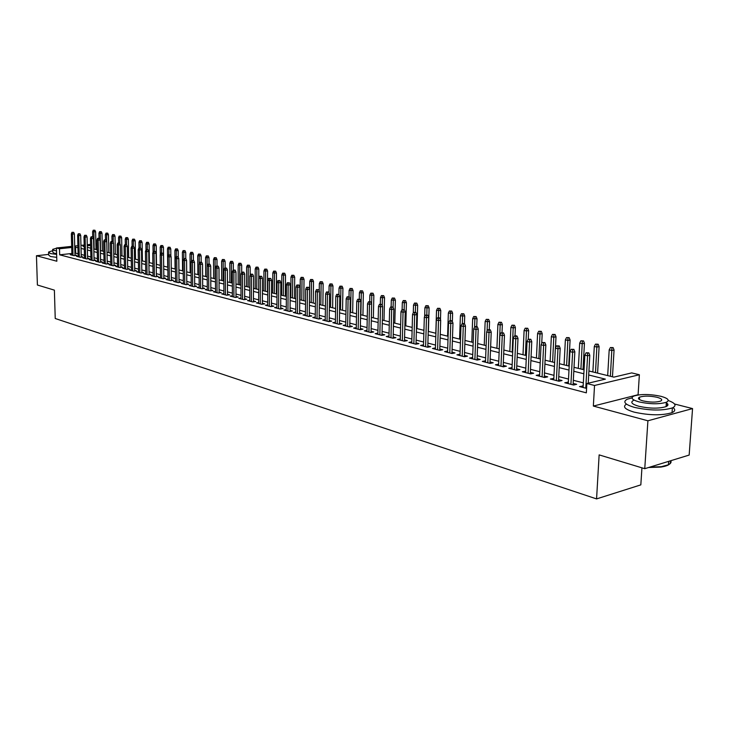 <?xml version="1.0" encoding="UTF-8"?>
<svg xmlns="http://www.w3.org/2000/svg" width="729" height="729" viewBox="0 0 729 729"><rect width="100%" height="100%" fill="white"/><g stroke="black" fill="none" stroke-linecap="round" stroke-linejoin="round"><path stroke-width="1.09" d="M588.923 370.979L613.854 377.13L631.706 372.902L639.369 374.752L594.527 385.477L586.854 383.518L605.371 379.135L588.704 374.979M638.659 394.881L638.094 394.735L639.369 374.752M638.094 394.735L593.351 406.062L647.908 420.788L644.755 468.683L689.16 455.069L692.55 408.586L674.535 404.003M641.939 467.836L640.827 484.867L596.568 498.909L55.231 318.5L54.383 290.142L37.398 285.012L36.45 255.733L56.835 261.237L56.443 247.988L71.679 246.366M95.9 243.951L97.075 244.233M647.908 420.788L692.55 408.586M48.633 254.412L36.45 255.733M583.164 385.978L579.528 386.561L586.59 388.393M568.356 382.16L564.784 382.752L573.595 385.03L576.666 384.301L573.158 383.399M553.849 378.415L550.34 379.007L558.97 381.24L562.05 380.538L558.596 379.645M539.633 374.752L536.189 375.344L544.645 377.531L547.716 376.838L544.326 375.964M525.7 371.161L522.319 371.754L530.612 373.895L533.683 373.221L530.347 372.355M512.04 367.635L508.724 368.236L516.852 370.332L519.914 369.667L516.642 368.828M498.654 364.181L495.392 364.782L503.365 366.842L506.427 366.186L503.21 365.357M485.523 360.8L482.325 361.393L490.134 363.416L493.196 362.778L490.034 361.958M472.647 357.474L469.503 358.076L477.167 360.062L480.22 359.433L477.112 358.632M460.017 354.221L456.919 354.823L464.446 356.763L467.489 356.153L464.428 355.36M447.624 351.023L444.581 351.624L451.962 353.529L455.005 352.927L451.989 352.153M435.459 347.906L432.47 348.489L439.705 350.357L442.749 349.765L439.787 349.009M423.522 344.853L420.578 345.409L427.686 347.25L430.721 346.667L427.805 345.92M411.794 341.846L408.914 342.384L415.885 344.188L418.92 343.623L416.049 342.885M400.294 338.894L397.451 339.422L404.303 341.19L407.329 340.634L404.504 339.905M388.994 336.005L386.197 336.506L392.922 338.247L395.938 337.7L393.159 336.98M377.895 333.153L375.143 333.645L381.75 335.349L384.766 334.811L382.023 334.11M366.988 330.355L364.29 330.829L370.779 332.515L373.777 331.987L371.079 331.285M356.281 327.613L353.62 328.068L359.998 329.718L362.996 329.198L360.336 328.515M345.756 324.906L343.14 325.353L349.401 326.975L352.389 326.464L349.774 325.79M335.413 322.254L332.834 322.683L338.994 324.277L341.974 323.776L339.395 323.111M325.243 319.648L322.71 320.058L328.761 321.635L331.731 321.143L329.189 320.487M315.256 317.079L312.75 317.489L318.701 319.029L321.662 318.546L319.165 317.899M305.424 314.554L302.963 314.946L308.814 316.468L311.766 315.994L309.296 315.356M295.764 312.076L293.331 312.459L299.09 313.944L302.034 313.479L299.601 312.85M286.26 309.634L283.863 310.007L289.531 311.474L292.466 311.01L290.069 310.39M276.911 307.237L274.551 307.592L280.118 309.032L283.052 308.586L280.683 307.975M267.716 304.868L265.392 305.223L270.869 306.636L273.794 306.198L271.452 305.597M258.667 302.544L256.371 302.89L261.766 304.285L264.682 303.847L262.376 303.255M249.765 300.257L247.505 300.585L252.808 301.961L255.715 301.533L253.446 300.949M240.998 298.006L238.775 298.325L243.996 299.683L246.885 299.255L244.652 298.68M232.378 295.792L230.182 296.102L235.321 297.432L238.201 297.022L235.996 296.448M223.885 293.605L221.716 293.915L226.783 295.227L229.653 294.817L227.475 294.252M215.529 291.454L213.387 291.755L218.372 293.049L221.242 292.648L219.083 292.092M207.3 289.34L205.186 289.632L210.098 290.898L212.95 290.507L210.827 289.96M199.19 287.262L197.112 287.545L201.942 288.793L204.794 288.402L202.698 287.864M191.208 285.203L189.157 285.486L193.914 286.716L196.757 286.333L194.689 285.795M183.353 283.18L181.321 283.453L186.013 284.665L188.838 284.292L186.797 283.763M175.607 281.194L173.602 281.458L178.222 282.652L181.047 282.278L179.024 281.758M167.98 279.225L166.002 279.48L170.55 280.665L173.365 280.3L171.37 279.781M160.462 277.293L158.512 277.549L162.995 278.706L165.793 278.341L163.825 277.84M153.054 275.389L151.122 275.635L155.541 276.774L158.33 276.419L156.389 275.917M145.745 273.512L143.85 273.749L148.206 274.879L150.985 274.523L149.062 274.031M138.556 271.662L136.678 271.89L140.97 273.001L143.741 272.655L141.845 272.172M131.457 269.83L129.607 270.058L133.835 271.152L136.596 270.814L134.719 270.331M124.468 268.035L122.636 268.254L126.81 269.338L129.562 269.001L127.703 268.527M117.569 266.258L115.765 266.477L119.875 267.543L122.618 267.215L120.786 266.741M110.772 264.509L108.986 264.718L113.041 265.766L115.774 265.447L113.961 264.982M104.074 262.786L102.306 262.987L106.306 264.026L109.031 263.707L107.236 263.242M97.458 261.082L95.718 261.283L99.654 262.303L102.37 261.993L100.602 261.538M90.934 259.406L89.211 259.597L93.102 260.608L95.809 260.299L94.059 259.843M84.509 257.747L82.805 257.938L86.642 258.932L89.33 258.631L87.608 258.184M78.158 256.116L76.472 256.298L80.263 257.282L82.942 256.982L81.238 256.544M71.87 253.482L59.678 254.822L586.344 392.849L586.854 383.518M583.337 382.853L573.322 380.292M568.52 379.071L558.751 376.574M554.004 375.353L544.481 372.92M539.779 371.717L530.484 369.339M525.837 368.154L516.779 365.84M512.168 364.664L503.329 362.395M498.773 361.238L490.143 359.033M485.642 357.875L477.222 355.725M472.756 354.586L464.537 352.481M460.117 351.351L452.089 349.3M447.715 348.18L439.879 346.175M435.541 345.072L427.887 343.113M423.604 342.01L416.122 340.106M411.876 339.012L404.568 337.144M400.367 336.069L393.223 334.247M389.058 333.18L382.087 331.394M377.959 330.346L371.143 328.597M367.052 327.558L360.39 325.854M356.335 324.815L349.82 323.147M345.801 322.118L339.432 320.496M335.458 319.475L329.226 317.88M325.28 316.878L319.193 315.32M315.283 314.317L309.324 312.796M305.451 311.802L299.628 310.317M295.783 309.333L290.087 307.875M286.278 306.9L280.701 305.478M276.929 304.512L271.47 303.118M267.725 302.161L262.385 300.795M258.677 299.847L253.446 298.507M249.765 297.569L244.652 296.256M240.998 295.327L235.996 294.042M232.369 293.122L227.466 291.864M223.876 290.944L219.083 289.723M215.52 288.812L210.818 287.609M207.282 286.707L202.68 285.531M199.172 284.629L194.67 283.481M191.189 282.588L186.779 281.458M183.325 280.583L179.006 279.471M175.58 278.596L171.342 277.512M167.943 276.646L163.797 275.589M160.426 274.724L156.361 273.685M153.017 272.828L149.026 271.808M145.709 270.96L141.809 269.967M138.51 269.119L134.683 268.144M131.411 267.306L127.666 266.349M124.422 265.52L120.75 264.581M117.524 263.752L113.924 262.832M110.726 262.012L107.19 261.11M104.019 260.299L100.556 259.415M97.404 258.613L94.014 257.747M90.879 256.945L87.553 256.089M84.446 255.296L81.183 254.467M78.094 253.674L74.905 253.145M71.898 254.503L70.23 254.685L73.966 255.651L76.645 255.36L74.959 254.922M593.351 406.062L594.527 385.477M59.678 254.822L59.505 248.771L56.443 247.988M644.755 468.683L599.138 454.887L596.568 498.909M84.218 246.129L82.933 246.265L84.227 246.584M87.343 247.359L90.669 248.179M93.804 248.944L97.203 249.783M100.356 250.566L103.819 251.414M106.999 252.198L110.535 253.072M113.742 253.865L117.342 254.749M120.577 255.542L124.249 256.453M127.502 257.255L131.256 258.175M134.528 258.986L138.364 259.925M141.663 260.745L145.572 261.702M148.889 262.522L152.88 263.506M156.234 264.335L160.307 265.338M163.679 266.167L167.834 267.197M171.233 268.035L175.479 269.074M178.906 269.921L183.234 270.988M186.688 271.844L191.116 272.928M194.597 273.794L199.108 274.906M202.616 275.772L207.227 276.902M210.772 277.776L215.474 278.934M219.046 279.818L223.849 281.002M227.448 281.886L232.36 283.098M235.986 283.991L240.998 285.23M244.652 286.132L249.783 287.39M253.464 288.301L258.704 289.586M262.422 290.507L267.771 291.828M271.516 292.748L276.984 294.097M280.765 295.026L286.351 296.402M290.169 297.35L295.874 298.753M299.728 299.701L305.56 301.141M309.442 302.098L315.411 303.565M319.329 304.531L325.426 306.034M329.38 307.009L335.613 308.549M339.605 309.533L345.983 311.101M350.011 312.094L356.536 313.707M360.6 314.709L367.27 316.35M371.371 317.361L378.205 319.047M382.342 320.067L389.322 321.79M393.505 322.819L400.658 324.578M404.868 325.617L412.195 327.421M416.45 328.469L423.941 330.319M428.242 331.376L435.915 333.271M440.252 334.338L448.107 336.279M452.49 337.354L460.537 339.34M464.965 340.434L473.203 342.457M477.677 343.559L486.115 345.646M490.635 346.758L499.283 348.89M503.848 350.011L512.715 352.198M517.326 353.337L526.411 355.57M531.077 356.727L540.38 359.014M545.101 360.181L554.641 362.532M559.407 363.707L569.194 366.122M574.015 367.307L584.057 369.785M97.085 244.753L95.927 244.88M90.606 245.445L87.307 245.801M74.722 246.047L77.894 245.709M80.955 245.381L84.19 245.044M87.28 244.716L90.578 244.361M77.939 247.66L74.75 247.14M71.706 247.468L59.505 248.771M583.838 373.767L573.805 371.261M568.994 370.068L559.207 367.626M554.45 366.441L544.909 364.063M540.198 362.887L530.894 360.573M526.238 359.406L517.162 357.146M512.551 355.998L503.693 353.784M499.128 352.654L490.489 350.494M485.97 349.373L477.541 347.268M473.066 346.157L464.829 344.097M460.409 342.994L452.372 340.99M447.989 339.905L440.134 337.946M435.796 336.862L428.133 334.957M423.841 333.882L416.35 332.014M412.095 330.957L404.777 329.134M400.567 328.077L393.423 326.3M389.24 325.262L382.26 323.521M378.123 322.491L371.298 320.787M367.206 319.767L360.536 318.099M356.472 317.088L349.947 315.466M345.929 314.463L339.55 312.869M335.568 311.875L329.335 310.326M325.38 309.342L319.284 307.82M315.375 306.845L309.406 305.36M305.524 304.394L299.692 302.936M295.846 301.979L290.142 300.558M286.333 299.601L280.747 298.216M276.965 297.268L271.498 295.91M267.753 294.972L262.413 293.641M258.695 292.712L253.464 291.409M249.774 290.488L244.652 289.213M240.998 288.301L235.986 287.053M232.36 286.151L227.457 284.93M223.858 284.028L219.055 282.834M215.483 281.941L210.781 280.774M207.246 279.89L202.635 278.742M199.126 277.867L194.616 276.738M191.135 275.872L186.715 274.769M183.261 273.913L178.933 272.828M175.507 271.981L171.269 270.924M167.87 270.076L163.715 269.037M160.344 268.199L156.27 267.178M152.926 266.349L148.935 265.356M145.609 264.527L141.708 263.552M138.41 262.732L134.573 261.775M131.302 260.955L127.548 260.025M124.304 259.214L120.622 258.294M117.396 257.492L113.797 256.599M110.589 255.797L107.063 254.913M103.883 254.12L100.42 253.264M97.258 252.471L93.868 251.623M90.733 250.849L87.407 250.02M84.291 249.236L81.028 248.425M75.698 253.063L75.534 247.058M459.926 355.597L459.972 354.212M472.501 358.85L472.556 357.456M485.323 362.176L485.377 360.764M498.399 365.557L498.454 364.136M511.731 369.011L511.794 367.571M525.327 372.528L525.39 371.079M539.196 376.118L539.26 374.66M553.338 379.782L553.411 378.305M567.782 383.527L567.864 382.032M582.517 387.345L582.599 385.832M74.969 255.542L74.404 233.945L72.472 234.137L73.037 255.414M72.608 232.451L73.684 232.351L71.98 232.305L72.608 232.451L72.472 234.137L71.342 233.872L71.916 255.123M74.404 233.945L73.684 232.351M71.98 232.305L71.342 233.872M94.916 230.236L93.23 230.2L94.916 230.236L95.627 231.822L92.592 231.749L92.711 236.797M93.859 230.346L94.132 249.026M95.627 231.822L96.028 249.5M92.592 231.749L93.23 230.2M52.898 289.695L50.848 289.076M52.707 250.667L48.57 252.061L50.337 253.546L56.634 254.385M48.588 252.772L48.652 255.004L50.429 256.499L56.725 257.355M56.607 253.583L54.037 253.145L52.752 252.07L52.688 249.874M56.452 248.243L52.67 249.364L53.955 250.421L56.534 250.858M634.157 465.476L628.662 463.817M632.025 397.852L627.222 399.219C622.466 401.834 624.899 404.568 634.531 407.402C649.831 410.691 662.442 410.864 672.384 407.912C676.895 405.625 675.51 403.164 668.247 400.531M626.43 404.112C622.366 406.736 624.963 409.406 634.23 412.149C649.512 415.475 662.123 415.648 672.056 412.66C675.218 411.202 675.546 409.516 673.031 407.611M665.823 402.472C668.557 404.021 668.639 405.406 666.06 406.618C658.943 408.75 649.867 408.641 638.841 406.281C631.852 404.231 630.093 402.262 633.547 400.367M638.877 399.109L639.479 399.036M660.884 396.294C649.776 394.006 640.755 393.933 633.811 396.066C630.357 397.943 632.125 399.893 639.114 401.916C650.159 404.249 659.235 404.367 666.361 402.262C669.96 400.312 668.129 398.326 660.884 396.294M643.033 400.904C650.159 402.408 656 402.472 660.574 401.114C662.871 399.866 661.704 398.59 657.057 397.278C649.913 395.801 644.09 395.747 639.597 397.123C637.356 398.344 638.504 399.601 643.033 400.904M649.721 467.161L661.349 466.678L668.429 464.783C670.753 463.608 671.546 462.25 670.808 460.701M670.015 460.938C671.473 463.817 668.457 465.858 660.939 467.07L648.619 467.499M667.873 405.169L666.197 404.641M81.256 257.173L80.7 235.431L78.759 235.622L79.315 257.036M78.896 233.927L79.98 233.818L78.267 233.781L78.896 233.927L78.759 235.622L77.62 235.358L78.176 256.745M80.7 235.431L79.98 233.818M78.267 233.781L77.62 235.358M87.617 258.822L87.088 236.934L85.138 237.135L85.676 258.686M85.275 235.421L86.359 235.312L84.637 235.276L85.275 235.421L85.138 237.135L83.99 236.861L84.518 258.385M87.088 236.934L86.359 235.312M84.637 235.276L83.99 236.861M94.077 260.499L93.558 238.456L91.608 238.656L92.118 260.353M91.745 236.934L92.829 236.825L91.089 236.788L91.745 236.934L91.608 238.656L90.432 238.383L90.952 260.053M93.558 238.456L92.829 236.825M91.089 236.788L90.432 238.383M100.62 262.194L100.119 240.005L98.16 240.206L98.661 262.048M98.297 238.474L99.39 238.356L97.64 238.319L98.297 238.474L98.16 240.206L96.975 239.923L97.476 261.738M100.119 240.005L99.39 238.356M97.64 238.319L96.975 239.923M101.285 231.676L99.591 231.64L101.285 231.676L101.996 233.271L98.944 233.198L99.062 238.283M100.228 231.786L100.484 250.594M101.996 233.271L102.388 251.068M98.944 233.198L99.591 231.64M107.737 233.143L106.033 233.107L107.737 233.143L108.457 234.747L105.386 234.674L105.495 239.786M106.68 233.253L106.689 241.372M108.457 234.747L108.831 252.653M105.386 234.674L106.033 233.107M114.289 234.629L112.567 234.583L114.289 234.629L115.009 236.242L111.911 236.169L112.02 241.345M113.223 234.738L113.214 242.465M115.009 236.242L115.364 254.266M111.911 236.169L112.567 234.583M120.914 236.123L119.182 236.087L120.914 236.123L121.643 237.754L118.526 237.681L118.627 242.967M119.857 236.242L119.829 243.577M121.643 237.754L121.989 255.897M118.526 237.681L119.182 236.087M107.254 263.916L106.78 241.572L104.812 241.773L105.286 263.761M104.94 240.032L106.033 239.914L104.274 239.877L104.94 240.032L104.812 241.773L103.609 241.49L104.083 263.451M106.78 241.572L106.033 239.914M104.274 239.877L103.609 241.49M127.639 237.654L125.898 237.608L127.639 237.654L128.368 239.285L125.233 239.212L125.333 244.607M126.573 237.763L126.545 244.716M128.368 239.285L128.696 257.547M125.233 239.212L125.898 237.608M113.979 265.657L113.524 243.158L111.546 243.368L112.002 265.502M111.683 241.609L112.776 241.49L111.008 241.454L111.683 241.609L111.546 243.368L110.325 243.085L110.79 265.183M113.524 243.158L112.776 241.49M111.008 241.454L110.325 243.085M134.464 239.194L132.705 239.158L134.464 239.194L135.193 240.843L132.031 240.761L132.122 246.284M133.389 239.312L133.352 246.302M135.193 240.843L135.503 259.223M132.031 240.761L132.705 239.158M120.804 267.434L120.367 244.771L118.38 244.98L118.818 267.27M118.517 243.213L119.62 243.094L117.834 243.049L118.517 243.213L118.38 244.98L117.15 244.689L117.588 266.951M120.367 244.771L119.62 243.094M117.834 243.049L117.15 244.689M141.371 240.761L139.603 240.716L141.371 240.761L142.109 242.42L138.92 242.338L139.011 247.969M140.296 240.88L140.26 247.924M142.109 242.42L142.401 260.927M138.92 242.338L139.603 240.716M127.721 269.22L127.302 246.402L125.315 246.621L125.734 269.056M125.452 244.835L126.554 244.716L124.75 244.671L125.452 244.835L125.315 246.621L124.067 246.32L124.477 268.737M127.302 246.402L126.554 244.716M124.75 244.671L124.067 246.32M148.388 242.347L146.602 242.31L148.388 242.347L149.126 244.015L145.909 243.942L146 249.965M147.304 242.465L147.258 249.564L146.119 249.683L147.24 249.555M149.126 244.015L149.399 262.65M145.909 243.942L146.602 242.31M134.737 271.042L134.346 248.06L132.35 248.279L132.742 270.869M132.478 246.484L133.589 246.366L131.776 246.32L132.478 246.484L132.35 248.279L131.074 247.978L131.475 270.541M134.346 248.06L133.589 246.366M131.776 246.32L131.074 247.978M155.496 243.96L153.701 243.914L155.496 243.96L156.234 245.637L152.999 245.564L153.09 252.252M154.411 244.078L154.366 251.295M156.234 245.637L156.489 264.399M152.999 245.564L153.701 243.914M141.854 272.892L141.49 249.746L139.485 249.965L139.85 272.71M139.613 248.152L140.724 248.033L138.893 247.988L139.613 248.152L139.485 249.965L138.191 249.664L138.565 272.382M141.49 249.746L140.724 248.033M138.893 247.988L138.191 249.664M162.704 245.591L160.89 245.545L162.704 245.591L163.451 247.286L160.189 247.204L160.289 254.576M161.619 245.709L161.565 253.063M163.451 247.286L163.688 266.167M160.189 247.204L160.89 245.545M149.071 274.769L148.734 251.45L146.72 251.678L147.067 274.578M146.848 249.847L146.72 251.678L145.408 251.368L145.764 274.241M148.734 251.45L147.969 249.728M146.119 249.683L145.408 251.368M170.021 247.249L168.199 247.204L170.021 247.249L170.768 248.953L167.488 248.871L167.697 267.16M168.928 247.368L168.873 254.858M170.768 248.953L170.85 256.134M167.488 248.871L168.199 247.204M156.398 276.665L156.079 253.182L154.065 253.41L154.384 276.473M154.193 251.569L155.313 251.441L153.454 251.396L154.193 251.569L154.065 253.41L152.735 253.1L153.063 276.136M156.079 253.182L155.313 251.441M153.454 251.396L152.735 253.1M177.439 248.926L175.598 248.89L177.439 248.926L178.195 250.648L174.887 250.566L175.078 268.983M176.345 249.054L176.29 256.69M178.195 250.648L178.259 257.319M174.887 250.566L175.598 248.89M163.834 278.596L163.542 254.94L161.519 255.168L161.811 278.396M161.647 253.318L162.767 253.191L160.899 253.145L161.647 253.318L161.519 255.168L160.17 254.849L160.471 278.05M163.542 254.94L162.767 253.191M160.899 253.145L160.17 254.849M184.975 250.639L183.116 250.594L184.975 250.639L185.731 252.362L182.387 252.28L182.56 270.823M183.872 250.758L183.808 258.713M185.731 252.362L185.786 258.576L183.89 258.531L185.804 258.576L186.588 260.362L186.806 284.556M182.387 252.28L183.116 250.594M171.379 280.556L171.105 256.717L169.082 256.954L169.347 280.355M169.21 255.086L170.331 254.959L168.445 254.913L169.21 255.086L169.082 256.954L167.706 256.635L167.989 280M171.105 256.717L170.331 254.959M168.445 254.913L167.706 256.635M192.611 252.362L190.743 252.316L192.611 252.362L193.367 254.102L190.005 254.02L190.16 272.701M191.508 252.498L191.445 261.173M193.367 254.102L193.422 260.362M190.005 254.02L190.743 252.316M179.033 282.542L178.796 258.531L176.755 258.768L177.001 282.333M176.883 256.89L178.013 256.754L176.108 256.708L176.883 256.89L176.755 258.768L175.37 258.44L175.616 281.977M178.796 258.531L178.013 256.754M176.108 256.708L175.37 258.44M200.366 254.12L198.479 254.075L200.366 254.12L201.131 255.879L197.732 255.788L197.869 274.596M199.254 254.248L199.19 263.679M201.131 255.879L201.168 262.176M197.732 255.788L198.479 254.075M186.588 260.362L184.546 260.608L184.765 284.346M184.674 258.713L184.546 260.608L183.134 260.28L183.362 283.982M183.89 258.531L183.134 260.28M208.23 255.906L206.334 255.861L208.23 255.906L208.995 257.665L205.578 257.583L205.687 276.528M207.118 256.034L207.109 276.874M208.995 257.665L209.032 264.035M205.578 257.583L206.334 255.861M194.689 286.606L194.506 262.23L192.456 262.476L192.647 286.388M192.584 260.563L193.723 260.426L191.782 260.381L192.584 260.563L192.456 262.476L191.025 262.139L191.217 286.014M194.506 262.23L193.723 260.426M191.782 260.381L191.025 262.139M216.212 257.711L214.299 257.665L216.212 257.711L216.987 259.488L213.542 259.406L213.624 278.478M215.101 257.847L215.073 278.833M216.987 259.488L217.014 266.003M213.542 259.406L214.299 257.665M202.698 288.684L202.544 264.126L200.493 264.372L200.648 288.456M200.612 262.449L201.76 262.312L199.801 262.258L200.612 262.449L200.493 264.372L199.035 264.035L199.199 288.083M202.544 264.126L201.76 262.312M199.801 262.258L199.035 264.035M224.322 259.551L222.391 259.497L224.322 259.551L225.097 261.337L221.625 261.255L221.689 280.465M223.211 259.688L223.147 280.829M225.097 261.337L225.115 268.008M221.625 261.255L222.391 259.497M210.836 290.798L210.708 266.039L208.649 266.304L208.776 290.561M208.767 264.363L209.916 264.217L207.947 264.171L208.767 264.363L208.649 266.304L207.173 265.948L207.3 290.178M210.708 266.039L209.916 264.217M207.947 264.171L207.173 265.948M232.551 261.41L230.61 261.365L232.551 261.41L233.335 263.215L229.826 263.133L229.872 282.488M231.43 261.556L231.357 282.852M233.335 263.215L233.344 270.049M229.826 263.133L230.61 261.365M219.092 292.949L219.001 267.999L216.932 268.254L217.023 292.693M217.051 266.304L218.199 266.158L216.212 266.103L217.051 266.304L216.932 268.254L215.429 267.908L215.529 292.311M219.001 267.999L218.199 266.158M216.212 266.103L215.429 267.908M240.907 263.306L238.948 263.26L240.907 263.306L241.7 265.128L238.164 265.037L238.173 284.529M239.786 263.451L239.686 284.902M241.7 265.128L241.7 272.364M238.164 265.037L238.948 263.26M227.475 295.127L227.421 269.976L225.343 270.249L225.407 294.871M225.461 268.272L226.61 268.126L224.614 268.072L225.461 268.272L225.343 270.249L223.821 269.885L223.885 294.47M227.421 269.976L226.61 268.126M224.614 268.072L223.821 269.885M249.4 265.228L247.413 265.174L249.4 265.228L250.184 267.06L246.621 266.969L246.612 286.606M248.27 265.374L248.142 286.989M250.184 267.06L250.175 275.161M246.621 266.969L247.413 265.174M235.996 297.341L235.968 271.99L233.891 272.263L233.918 297.067M234 270.277L235.166 270.122L233.143 270.076L234 270.277L233.891 272.263L232.341 271.899L232.378 296.676M235.968 271.99L235.166 270.122M233.143 270.076L232.341 271.899M258.011 267.178L256.016 267.133L258.011 267.178L258.804 269.028L255.214 268.937L255.177 288.72M256.881 267.324L256.726 289.103M258.804 269.028L258.786 278.013M255.214 268.937L256.016 267.133M244.652 299.583L244.662 274.04L242.566 274.314L242.566 299.309M242.684 272.309L243.851 272.154L241.809 272.099L242.684 272.309L242.566 274.314L240.998 273.94L240.998 298.908M244.662 274.04L243.851 272.154M241.809 272.099L240.998 273.94M266.768 269.165L264.755 269.11L266.768 269.165L267.57 271.024L263.944 270.933L263.871 290.862M265.638 269.311L265.456 291.254M267.57 271.024L267.479 291.755M263.944 270.933L264.755 269.11M253.437 301.87L253.492 276.118L251.387 276.4L251.35 301.587M251.505 274.377L252.671 274.222L250.612 274.168L251.505 274.377L251.387 276.4L249.792 276.018L249.765 301.177M253.492 276.118L252.671 274.222M250.612 274.168L249.792 276.018M275.662 271.179L273.63 271.124L275.662 271.179L276.464 273.047L272.81 272.956L272.71 293.04M274.523 271.325L274.314 293.441M276.464 273.047L276.346 293.942M272.81 272.956L273.63 271.124M262.376 304.193L262.458 278.232L260.353 278.514L260.28 303.902M260.463 276.473L261.638 276.318L259.56 276.264L260.463 276.473L260.353 278.514L258.731 278.132L258.667 303.483M262.458 278.232L261.638 276.318M259.56 276.264L258.731 278.132M271.452 306.554L271.58 280.373L269.466 280.665L269.356 306.244M269.575 278.606L270.751 278.451L268.655 278.396L269.575 278.606L269.466 280.665L267.816 280.273L267.707 305.825M271.58 280.373L270.751 278.451M268.655 278.396L267.816 280.273M280.683 308.95L280.838 282.56L278.724 282.852L278.578 308.631M278.833 280.783L280.009 280.619L277.904 280.565L278.833 280.783L278.724 282.852L277.047 282.46L276.902 308.203M280.838 282.56L280.009 280.619M277.904 280.565L277.047 282.46M284.693 273.22L282.652 273.175L284.693 273.22L285.504 275.115L281.813 275.015L281.686 295.254M283.554 273.375L283.317 295.655M285.504 275.115L285.358 296.156M281.813 275.015L282.652 273.175M293.878 275.307L291.81 275.252L293.878 275.307L294.689 277.202L290.971 277.111L290.807 297.505M292.73 275.462L292.466 297.915M294.689 277.202L294.507 298.416M290.971 277.111L291.81 275.252M303.209 277.421L301.123 277.357L303.209 277.421L304.02 279.335L300.266 279.234L300.075 299.792M302.061 277.576L301.76 300.202M304.02 279.335L303.811 300.712M300.266 279.234L301.123 277.357M290.06 311.392L290.26 284.775L288.137 285.075L287.946 311.064M288.247 282.989L289.422 282.816L287.299 282.761L288.247 282.989L288.137 285.075L286.433 284.674L286.251 310.627M290.26 284.775L289.422 282.816M287.299 282.761L286.433 284.674M312.686 279.562L310.581 279.508L312.686 279.562L313.506 281.494L309.725 281.394L309.497 302.107M311.538 279.726L311.21 302.535M313.506 281.494L313.26 303.036M309.725 281.394L310.581 279.508M299.592 313.871L299.838 287.035L297.714 287.335L297.478 313.534M297.815 285.23L298.999 285.057L296.849 285.003L297.815 285.23L297.714 287.335L295.974 286.925L295.755 313.087M299.838 287.035L298.999 285.057M296.849 285.003L295.974 286.925M322.327 281.749L320.204 281.695L322.327 281.749L323.147 283.699L319.329 283.59L319.238 291.081M321.17 281.913L320.815 304.904M323.147 283.699L322.874 305.405M319.329 283.59L320.204 281.695M309.287 316.386L309.579 289.331L307.447 289.641L307.173 316.04M307.547 287.508L308.732 287.335L306.572 287.281L307.547 287.508L307.447 289.641L305.679 289.222L305.415 315.584M309.579 289.331L308.732 287.335M306.572 287.281L305.679 289.222M332.123 283.964L329.982 283.909L332.123 283.964L332.953 285.932L329.098 285.823L329.007 292.721M330.966 284.137L330.574 307.31M332.953 285.932L332.634 307.811M329.098 285.823L329.982 283.909M319.147 318.956L319.484 291.655L317.343 291.974L317.024 318.591M317.443 289.823L318.637 289.65L316.45 289.595L317.443 289.823L317.343 291.974L315.548 291.554L315.238 318.126M319.484 291.655L318.637 289.65M316.45 289.595L315.548 291.554M342.083 286.224L339.924 286.169L342.083 286.224L342.922 288.201L339.031 288.101L338.93 294.398M340.926 286.397L340.507 309.752M342.922 288.201L342.566 310.262M339.031 288.101L339.924 286.169M329.18 321.562L329.563 294.033L327.412 294.352L327.048 321.188M327.512 292.183L328.706 292.01L326.501 291.946L327.512 292.183L327.412 294.352L325.59 293.924L325.234 320.714M329.563 294.033L328.706 292.01M326.501 291.946L325.59 293.924M352.216 288.52L350.038 288.456L352.216 288.52L353.055 290.516L349.127 290.406L349.027 296.767M351.059 288.693L350.594 312.24M353.055 290.516L352.663 312.75M349.127 290.406L350.038 288.456M339.377 324.214L339.805 296.448L337.655 296.776L337.245 323.831M337.755 294.589L338.949 294.407L336.725 294.343L337.755 294.589L337.655 296.776L335.796 296.329L335.395 323.348M339.805 296.448L338.949 294.407M336.725 294.343L335.796 296.329M362.523 290.853L360.317 290.789L362.523 290.853L363.361 292.867L359.406 292.757L359.288 299.163M361.356 291.026L360.864 314.773M363.361 292.867L362.933 315.283M359.406 292.757L360.317 290.789M349.756 326.92L350.239 298.899L348.079 299.236L347.615 326.51M348.17 297.031L349.373 296.84L347.122 296.785L348.17 297.031L348.079 299.236L346.193 298.79L345.737 326.027M350.239 298.899L349.373 296.84M347.122 296.785L346.193 298.79M373.002 293.222L370.779 293.167L373.002 293.222L373.849 295.254L369.849 295.145L369.721 301.606M371.836 293.404L371.58 303.793M373.849 295.254L373.376 317.853M369.849 295.145L370.779 293.167M360.317 329.663L360.846 301.396L358.686 301.742L358.176 329.244M358.777 299.51L359.98 299.327L357.711 299.264L358.777 299.51L358.686 301.742L356.763 301.287L356.262 328.752M360.846 301.396L359.98 299.327M357.711 299.264L356.763 301.287M383.673 295.646L381.422 295.582L383.673 295.646L384.52 297.687L380.483 297.578L380.338 304.212M382.497 295.819L382.251 305.588M384.52 297.687L384.001 320.478M380.483 297.578L381.422 295.582M371.061 332.46L371.644 303.938L369.475 304.285L368.92 332.032M369.567 302.043L370.769 301.852L368.482 301.788L369.567 302.043L369.475 304.285L367.525 303.829L366.969 331.522M371.644 303.938L370.769 301.852M368.482 301.788L367.525 303.829M394.517 298.097L392.257 298.033L394.517 298.097L395.373 300.166L391.3 300.047L391.136 306.882M393.35 298.289L393.104 307.401M395.373 300.166L394.817 323.138M391.3 300.047L392.257 298.033M381.996 335.313L382.643 306.535L380.465 306.882L379.855 334.857M380.556 304.613L381.759 304.421L379.445 304.358L380.556 304.613L380.465 306.882L378.479 306.417L377.868 334.347M382.643 306.535L381.759 304.421M379.445 304.358L378.479 306.417M405.561 300.603L403.274 300.539L405.561 300.603L406.418 302.681L402.308 302.562L402.126 309.615M404.385 300.785L404.139 309.652M406.418 302.681L405.816 325.854M402.308 302.562L403.274 300.539M393.131 338.21L393.833 309.169L391.655 309.524L390.981 337.746M391.737 307.237L392.949 307.037L390.607 306.973L391.737 307.237L391.655 309.524L389.623 309.05L388.967 337.217M393.833 309.169L392.949 307.037M390.607 306.973L389.623 309.05M416.797 303.146L414.491 303.082L416.797 303.146L417.662 305.241L413.507 305.132L413.297 312.887M415.621 303.337L415.366 312.285M417.662 305.241L417.015 328.606M413.507 305.132L414.491 303.082M404.467 341.163L405.233 311.848L403.046 312.212L402.317 340.68M403.128 309.907L404.34 309.707L401.98 309.634L403.128 309.907L403.046 312.212L400.977 311.73L400.257 340.142M405.233 311.848L404.34 309.707M401.98 309.634L400.977 311.73M428.242 305.733L425.909 305.67L428.242 305.733L429.108 307.857L424.916 307.738L424.661 316.541M427.066 305.934L426.793 314.955M429.108 307.857L428.406 331.422M424.916 307.738L425.909 305.67M416.013 344.17L416.833 314.582L414.646 314.955L413.853 343.669M414.728 312.623L415.94 312.422L413.553 312.349L414.728 312.623L414.646 314.955L412.541 314.463L411.767 343.122M416.833 314.582L415.94 312.422M413.553 312.349L412.541 314.463M439.888 308.376L437.537 308.312L439.888 308.376L440.763 310.508L436.525 310.39L435.814 333.244M438.712 308.577L438.421 317.744M440.763 310.508L440.471 319.657M436.525 310.39L437.537 308.312M427.768 347.232L428.661 317.37L426.465 317.744L425.608 346.712M426.538 315.393L427.759 315.183L425.344 315.11L426.538 315.393L426.465 317.744L424.324 317.243L423.476 346.157M428.661 317.37L427.759 315.183M425.344 315.11L424.324 317.243M451.752 311.064L449.374 310.991L451.752 311.064L452.627 313.215L448.353 313.096L447.597 336.151M450.568 311.265L450.267 320.678M452.627 313.215L452.354 321.571M448.353 313.096L449.374 310.991M439.742 350.357L440.699 320.204L438.503 320.587L437.591 349.811M438.576 318.209L439.797 317.999L438.585 317.716L437.364 317.926L438.576 318.209L438.503 320.587L436.316 320.077L435.413 349.246M440.699 320.204L439.797 317.999M437.364 317.926L436.316 320.077M463.835 313.798L461.43 313.734L463.835 313.798L464.719 315.976L460.391 315.848L459.58 339.103M462.651 314.008L462.332 323.676M464.719 315.976L464.437 323.767M460.391 315.848L461.43 313.734M451.944 353.529L452.973 323.093L450.768 323.485L449.784 352.973M450.841 321.088L452.062 320.869L450.823 320.578L449.602 320.796L450.841 321.088L450.768 323.485L448.545 322.965L447.579 352.399M452.973 323.093L452.062 320.869M449.602 320.796L448.545 322.965M476.137 316.586L473.713 316.514L476.137 316.586L477.03 318.783L472.665 318.655L471.8 342.111M474.953 316.796L474.597 327.093M477.03 318.783L476.73 326.638M472.665 318.655L473.713 316.514M464.382 356.745L465.476 326.036L463.27 326.437L462.222 356.189M463.334 324.013L464.564 323.794L463.298 323.494L462.077 323.722L463.334 324.013L463.27 326.437L461.001 325.909L459.963 355.606M465.476 326.036L464.564 323.794M462.077 323.722L461.001 325.909M488.676 319.43L486.225 319.357L488.676 319.43L489.569 321.644L485.159 321.507L484.238 345.182M487.491 319.639L487.081 331.103M489.569 321.644L489.259 329.572M485.159 321.507L486.225 319.357M477.058 360.035L478.224 329.043L476.019 329.453L474.898 359.47M476.073 327.002L477.304 326.774L476.019 326.474L474.789 326.701L476.073 327.002L476.019 329.453L473.704 328.907L472.592 358.878M478.224 329.043L477.304 326.774M474.789 326.701L473.704 328.907M501.452 322.318L498.973 322.245L501.452 322.318L502.354 324.551L500.212 324.952L497.898 324.423L496.914 348.307M500.267 322.537L499.228 348.872M502.354 324.551L502.017 332.634M497.898 324.423L498.973 322.245M489.97 363.379L491.218 332.105L489.013 332.515L487.81 362.814M489.068 330.046L490.298 329.809L487.756 329.736L489.068 330.046L489.013 332.515L486.653 331.959L485.468 362.213M491.218 332.105L490.298 329.809M487.756 329.736L486.653 331.959M514.474 325.271L511.968 325.198L514.474 325.271L515.376 327.521L513.234 327.932L510.874 327.394L509.835 351.487M513.28 325.498L512.186 352.071M515.376 327.521L515.011 335.887M510.874 327.394L511.968 325.198M503.147 366.787L504.468 335.222L502.254 335.65L500.987 366.231M502.308 333.144L503.539 332.907L500.978 332.834L502.308 333.144L502.254 335.65L499.857 335.085L498.59 365.612M504.468 335.222L503.539 332.907M500.978 332.834L499.857 335.085M527.75 328.278L525.217 328.205L527.75 328.278L528.662 330.556L526.511 330.966L524.105 330.419L523.003 354.731M526.557 328.506L525.409 355.324M528.662 330.556L528.261 339.204M524.105 330.419L525.217 328.205M516.579 370.268L517.991 338.402L515.768 338.839L514.419 369.703M515.822 336.315L517.052 336.069L515.685 335.75L514.455 335.996L515.822 336.315L515.768 338.839L513.316 338.265L511.977 369.074M517.991 338.402L517.052 336.069M514.455 335.996L513.316 338.265M541.283 331.34L538.722 331.267L541.283 331.34L542.194 333.636L540.052 334.064L537.592 333.499L536.435 358.048M540.089 331.577L538.877 358.65M542.194 333.636L541.72 343.514M537.592 333.499L538.722 331.267M530.284 373.813L531.769 341.646L529.555 342.092L528.115 373.257M529.6 339.541L530.83 339.295L528.206 339.213L529.6 339.541L529.555 342.092L527.049 341.5L525.627 372.61M531.769 341.646L530.83 339.295M528.206 339.213L527.049 341.5M555.088 334.465L552.5 334.392L555.088 334.465L556.008 336.789L553.858 337.217L551.352 336.643L550.122 361.42M553.885 334.702L552.618 362.031M556.008 336.789L555.434 348.043M551.352 336.643L552.5 334.392M544.253 377.431L545.839 344.963L543.615 345.418L542.094 376.875M543.652 342.84L544.891 342.584L542.239 342.502L543.652 342.84L543.615 345.418L541.064 344.817L539.56 376.219M545.839 344.963L544.891 342.584M542.239 342.502L541.064 344.817M569.158 337.655L566.542 337.582L569.158 337.655L570.087 339.996L567.937 340.434L565.376 339.851L564.082 364.864M567.964 337.901L566.624 365.484M570.087 339.996L568.72 366.004M565.376 339.851L566.542 337.582M558.523 381.13L560.191 348.344L557.967 348.808L556.364 380.565M558.004 346.202L559.234 345.938L556.555 345.856L558.004 346.202L557.967 348.808L555.361 348.189L553.767 379.9M560.191 348.344L559.234 345.938M556.555 345.856L555.361 348.189M583.519 340.908L580.876 340.826L583.519 340.908L584.448 343.268L582.298 343.724L579.692 343.122L578.325 368.373M582.325 341.154L580.922 369.011M584.448 343.268L583.009 369.521M579.692 343.122L580.876 340.826M573.076 384.894L574.844 351.788L572.62 352.271L570.916 384.338M572.648 349.628L573.887 349.364L571.171 349.282L572.648 349.628L572.62 352.271L569.96 351.642L568.274 383.654M574.844 351.788L573.887 349.364M571.171 349.282L569.96 351.642M598.172 344.225L595.502 344.143L598.172 344.225L599.11 346.612L596.96 347.077L594.299 346.466L592.859 371.954M596.978 344.48L595.502 372.601M599.11 346.612L597.589 373.12M594.299 346.466L595.502 344.143M588.239 383.19L589.797 355.315L587.574 355.798L585.779 388.183M587.601 353.137L588.832 352.863L586.089 352.781L587.601 353.137L587.574 355.798L584.858 355.16L583.082 387.482M589.797 355.315L588.832 352.863M586.089 352.781L584.858 355.16M613.125 347.615L610.419 347.533L613.125 347.615L614.064 350.029L611.913 350.494L609.198 349.874L607.685 375.608M611.932 347.87L610.392 376.273M614.064 350.029L612.469 376.784M609.198 349.874L610.419 347.533M668.666 461.357L668.429 464.783M639.442 399.538L639.597 397.123M666.06 406.618L666.361 402.262M672.384 407.912L672.056 412.66"/></g></svg>
